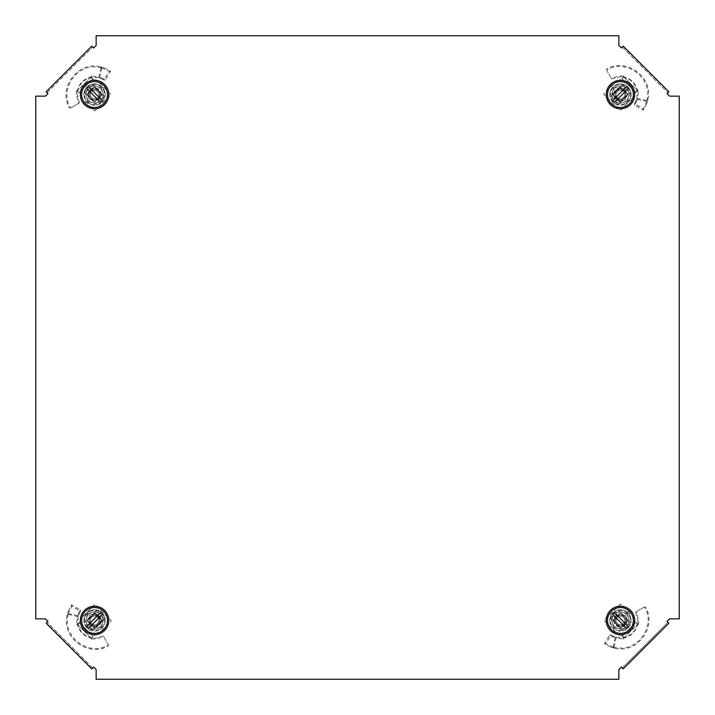 <?xml version="1.0" encoding="UTF-8"?>
<svg xmlns="http://www.w3.org/2000/svg" width="715" height="715" viewBox="0 0 715 715"><rect width="100%" height="100%" fill="white"/><g stroke="black" fill="none" stroke-linecap="round" stroke-linejoin="round"><path stroke-width="0.54" stroke-dasharray="3.58 2.68" d="M631.104 94.55A10.662 10.662 0 0 1 620.45 105.212A10.662 10.662 0 0 1 609.788 94.55A10.662 10.662 0 0 0 620.45 105.212A10.662 10.662 0 0 0 631.104 94.55A10.662 10.662 0 0 0 620.45 83.896A10.662 10.662 0 0 0 609.788 94.55A10.662 10.662 0 0 1 620.45 83.896A10.662 10.662 0 0 1 631.104 94.55M83.896 94.55A10.662 10.662 0 0 0 94.55 105.212A10.662 10.662 0 0 0 105.212 94.55A10.662 10.662 0 0 1 94.55 105.212A10.662 10.662 0 0 1 83.896 94.55A10.662 10.662 0 0 1 94.55 83.896A10.662 10.662 0 0 1 105.212 94.55A10.662 10.662 0 0 0 94.55 83.896A10.662 10.662 0 0 0 83.896 94.55M105.212 620.45A10.662 10.662 0 0 1 94.55 631.104A10.662 10.662 0 0 1 83.896 620.45A10.662 10.662 0 0 0 94.55 631.104A10.662 10.662 0 0 0 105.212 620.45A10.662 10.662 0 0 0 94.55 609.788A10.662 10.662 0 0 0 83.896 620.45A10.662 10.662 0 0 1 94.55 609.788A10.662 10.662 0 0 1 105.212 620.45M609.788 620.45A10.662 10.662 0 0 0 620.45 631.104A10.662 10.662 0 0 0 631.104 620.45A10.662 10.662 0 0 1 620.45 631.104A10.662 10.662 0 0 1 609.788 620.45A10.662 10.662 0 0 1 620.45 609.788A10.662 10.662 0 0 1 631.104 620.45A10.662 10.662 0 0 0 620.45 609.788A10.662 10.662 0 0 0 609.788 620.45M92.727 667.962L47.038 622.273L92.727 667.962L91.815 668.874L93.638 667.041L96.15 669.562L96.15 679.25L618.85 679.25L618.85 669.562L621.362 667.041L623.185 668.874L622.273 667.962L667.962 622.273L622.273 667.962M47.038 92.727L92.727 47.038L47.038 92.727L46.126 91.815L47.959 93.638L45.438 96.15L35.75 96.15L35.75 618.85L45.438 618.85L47.959 621.362L47.038 622.273M622.273 47.038L667.962 92.727L622.273 47.038L623.185 46.126L621.362 47.959L618.85 45.438L618.85 35.75L96.15 35.75L96.15 45.438L93.638 47.959L92.727 47.038M667.962 622.273L667.041 621.362L669.562 618.85L679.25 618.85L679.25 96.15L669.562 96.15L667.041 93.638L667.962 92.727M623.185 668.874L668.874 623.185M668.874 91.815L623.185 46.126M91.815 46.126L46.126 91.815M46.126 623.185L91.815 668.874M613.363 613.363A10.019 10.019 0 0 1 627.529 613.363A10.019 10.019 0 0 1 627.529 627.529A10.019 10.019 0 0 1 613.363 627.529A10.019 10.019 0 0 1 613.363 613.363A10.019 10.019 0 0 1 627.529 613.363A10.019 10.019 0 0 1 627.529 627.529A10.019 10.019 0 0 1 613.363 627.529A10.019 10.019 0 0 1 613.363 613.363M610.396 610.396A14.211 14.211 0 0 1 630.496 610.396A14.211 14.211 0 0 1 630.496 630.496A14.211 14.211 0 0 1 610.396 630.496A14.211 14.211 0 0 1 610.396 610.396M628.217 620.45L620.45 612.683L612.683 620.45L620.45 628.217L628.217 620.45L620.45 612.683L612.683 620.45L620.45 628.217L628.217 620.45L620.45 612.683L612.683 620.45L620.45 628.217L628.217 620.45L620.45 612.683L612.683 620.45L620.45 628.217L628.217 620.45M624.097 624.097A5.166 5.166 0 0 1 616.795 624.097A5.166 5.166 0 0 1 616.795 616.795A5.166 5.166 0 0 0 616.795 624.097A5.166 5.166 0 0 0 624.097 624.097L620.45 627.752L613.139 620.45L620.45 613.139L627.752 620.45L620.45 627.752L613.139 620.45L620.45 613.139L627.752 620.45L624.097 624.097A5.166 5.166 0 0 0 624.097 616.795A5.166 5.166 0 0 0 616.795 616.795A5.166 5.166 0 0 1 624.097 616.795A5.166 5.166 0 0 1 624.097 624.097A5.166 5.166 0 0 1 616.795 624.097A5.166 5.166 0 0 1 616.795 616.795A5.166 5.166 0 0 1 624.097 616.795A5.166 5.166 0 0 1 624.097 624.097A5.166 5.166 0 0 1 616.795 624.097A5.166 5.166 0 0 1 616.795 616.795A5.166 5.166 0 0 1 624.097 616.795A5.166 5.166 0 0 1 624.097 624.097M629.584 629.584A12.924 12.924 0 0 1 611.307 629.584A12.924 12.924 0 0 1 611.307 611.307A12.924 12.924 0 0 1 629.584 611.307A12.924 12.924 0 0 1 629.584 629.584M612.514 614.337L626.554 628.378M628.378 626.554L614.337 612.514M612.692 636.824L623.641 639.228L623.927 637.995L623.641 639.228L623.909 638.003L612.692 636.824L609.555 634.92L604.407 643.831L611.254 647.272L612.451 646.78L615.481 647.522C637.297 652.697 656.406 625.938 644.456 606.99L635.617 612.085L644.456 606.99M616.312 637.288L613.872 647.218M614.301 636.645L611.155 635.072L605.685 643.679L612.451 646.78M623.784 638.79L623.748 637.449L622.559 635.698L635.885 622.363L638.549 624.249L638.647 620.781L636.556 611.969M635.617 612.085L637.771 620.441L637.735 623.846L638.549 624.249L637.7 624.213C635.867 631.515 631.274 636.109 623.909 638.003L623.766 638.942M638.263 624.07L635.984 622.273L622.273 635.984L624.097 637.807L621.192 635.233L624.097 637.807L637.807 624.097L635.885 622.363M620.969 635.063L618.618 635.063L603.996 620.45L620.45 603.996L635.063 618.618L635.063 620.969M620.754 635.063L618.618 635.063L603.996 620.45L620.45 603.996L635.063 618.618L635.063 620.754M623.569 638.03L622.559 635.698M615.141 637.78L616.25 637.262M609.555 634.92L611.155 635.072M604.407 643.831L605.685 643.679M611.254 647.272L615.106 648.344L615.481 647.522M615.106 648.344C637.583 653.868 657.514 626.403 645.332 606.749M637.467 623.65L636.296 627.439C633.749 632.829 629.566 636.162 623.748 637.449M623.909 638.003L637.7 624.213M615.204 637.807L613.059 647.888M614.507 614.507A8.401 8.401 0 0 0 618.269 628.557L622.953 629.817L618.269 628.557A8.401 8.401 0 0 1 612.335 622.622L613.586 627.305L618.269 628.557A8.401 8.401 0 0 0 626.385 626.385A8.401 8.401 0 0 1 614.507 626.385A8.401 8.401 0 0 1 614.507 614.507L611.075 617.939L613.586 627.305L618.269 628.557A8.401 8.401 0 0 0 626.385 626.385L622.953 629.817L626.385 626.385A8.401 8.401 0 0 0 628.557 618.269L627.305 613.586L617.939 611.075L611.075 617.939L612.335 622.622A8.401 8.401 0 0 1 622.622 612.335L617.939 611.075L614.507 614.507A8.401 8.401 0 0 1 626.385 614.507A8.401 8.401 0 0 1 626.385 626.385A8.401 8.401 0 0 1 614.507 626.385A8.401 8.401 0 0 1 622.622 612.335A8.401 8.401 0 0 1 628.557 618.269L627.305 613.586L622.622 612.335A8.401 8.401 0 0 1 626.385 626.385L629.817 622.953L626.385 626.385M616.142 616.142A6.095 6.095 0 0 1 624.749 616.142A6.095 6.095 0 0 1 624.749 624.749A6.095 6.095 0 0 1 616.142 624.749A6.095 6.095 0 0 1 616.142 616.142A6.095 6.095 0 0 1 624.749 616.142A6.095 6.095 0 0 1 624.749 624.749A6.095 6.095 0 0 1 616.142 624.749A6.095 6.095 0 0 1 616.142 616.142M617.411 617.411A4.299 4.299 0 0 1 623.48 617.411A4.299 4.299 0 0 1 623.48 623.48A4.299 4.299 0 0 1 617.411 623.48A4.299 4.299 0 0 1 617.411 617.411A4.299 4.299 0 0 1 623.48 617.411A4.299 4.299 0 0 1 623.48 623.48A4.299 4.299 0 0 1 617.411 623.48A4.299 4.299 0 0 1 617.411 617.411M629.817 622.953L628.557 618.269L629.817 622.953M627.529 87.471A10.019 10.019 0 0 1 627.529 101.637A10.019 10.019 0 0 1 613.363 101.637A10.019 10.019 0 0 1 613.363 87.471A10.019 10.019 0 0 1 627.529 87.471A10.019 10.019 0 0 1 627.529 101.637A10.019 10.019 0 0 1 613.363 101.637A10.019 10.019 0 0 1 613.363 87.471A10.019 10.019 0 0 1 627.529 87.471M630.496 84.504A14.211 14.211 0 0 1 630.496 104.605A14.211 14.211 0 0 1 610.396 104.605A14.211 14.211 0 0 1 610.396 84.504A14.211 14.211 0 0 1 630.496 84.504M620.45 102.317L628.217 94.55L620.45 86.783L612.683 94.55L620.45 102.317L628.217 94.55L620.45 86.783L612.683 94.55L620.45 102.317M624.097 90.903A5.166 5.166 0 0 1 624.097 98.205A5.166 5.166 0 0 1 616.795 98.205A5.166 5.166 0 0 0 624.097 98.205A5.166 5.166 0 0 0 624.097 90.903L627.752 94.55L620.45 101.861L613.139 94.55L620.45 87.248L627.752 94.55L620.45 101.861L613.139 94.55L620.45 87.248L624.097 90.903A5.166 5.166 0 0 0 616.795 90.903A5.166 5.166 0 0 0 616.795 98.205A5.166 5.166 0 0 1 616.795 90.903A5.166 5.166 0 0 1 624.097 90.903A5.166 5.166 0 0 1 624.097 98.205A5.166 5.166 0 0 1 616.795 98.205A5.166 5.166 0 0 1 616.795 90.903A5.166 5.166 0 0 1 624.097 90.903A5.166 5.166 0 0 1 624.097 98.205A5.166 5.166 0 0 1 616.795 98.205A5.166 5.166 0 0 1 616.795 90.903A5.166 5.166 0 0 1 624.097 90.903M629.584 85.416A12.924 12.924 0 0 1 629.584 103.693A12.924 12.924 0 0 1 611.307 103.693A12.924 12.924 0 0 1 611.307 85.416A12.924 12.924 0 0 1 629.584 85.416M614.337 102.486L628.378 88.445M626.554 86.622L612.514 100.663M638.522 90.814L637.029 90.832L637.574 90.653L636.404 101.888L634.5 105.025L643.411 110.173L646.852 103.326L646.36 102.129L647.102 99.099C652.277 77.283 625.518 58.174 606.57 70.124L611.665 78.963L606.57 70.124M636.868 98.268L646.798 100.708L647.459 101.557L647.924 99.474L647.102 99.099M636.225 100.279L634.652 103.425L643.259 108.895L646.36 102.129M636.404 101.888L638.808 90.939L637.029 90.832L635.278 92.02L621.943 78.695L623.829 76.031L620.361 75.933L611.548 78.024M627.797 94.13L620.03 86.363L612.263 94.13L620.03 101.896L627.797 94.13L620.03 86.363L612.263 94.13L620.03 101.896L627.797 94.13M611.665 78.963L620.021 76.809L623.426 76.845L623.829 76.031L623.793 76.88C631.095 78.713 635.689 83.306 637.583 90.671L623.793 76.88M623.65 76.317L621.853 78.596L635.564 92.306L637.387 90.483L634.813 93.388L637.387 90.483L623.677 76.773L621.943 78.695M634.643 93.611L634.643 95.962L620.03 110.584L603.576 94.13L618.198 79.517L620.549 79.517M634.643 93.826L634.643 95.962L620.03 110.584L603.576 94.13L618.198 79.517L620.334 79.517M637.61 91.011L635.278 92.02M638.388 90.787L637.583 90.671M637.36 99.439L636.842 98.33M634.5 105.025L634.652 103.425M643.411 110.173L643.259 108.895M646.852 103.326L647.459 101.557M647.924 99.474C653.447 76.997 625.982 57.066 606.329 69.248M623.23 77.113L627.019 78.284C632.409 80.831 635.742 85.014 637.029 90.832M637.387 99.376L647.468 101.521M626.385 88.615A8.401 8.401 0 0 0 612.335 92.378L611.075 97.061L612.335 92.378A8.401 8.401 0 0 1 618.269 86.444L613.586 87.695L612.335 92.378A8.401 8.401 0 0 0 614.507 100.493A8.401 8.401 0 0 1 614.507 88.615A8.401 8.401 0 0 1 626.385 88.615L622.953 85.183L613.586 87.695L612.335 92.378A8.401 8.401 0 0 0 614.507 100.493L611.075 97.061L614.507 100.493A8.401 8.401 0 0 0 622.622 102.665L627.305 101.414L629.817 92.047L622.953 85.183L618.269 86.444A8.401 8.401 0 0 1 628.557 96.731L629.817 92.047L626.385 88.615A8.401 8.401 0 0 1 626.385 100.493A8.401 8.401 0 0 1 614.507 100.493A8.401 8.401 0 0 1 614.507 88.615A8.401 8.401 0 0 1 628.557 96.731A8.401 8.401 0 0 1 622.622 102.665L627.305 101.414L628.557 96.731A8.401 8.401 0 0 1 614.507 100.493L617.939 103.925L614.507 100.493M624.749 90.251A6.095 6.095 0 0 1 624.749 98.858A6.095 6.095 0 0 1 616.142 98.858A6.095 6.095 0 0 1 616.142 90.251A6.095 6.095 0 0 1 624.749 90.251A6.095 6.095 0 0 1 624.749 98.858A6.095 6.095 0 0 1 616.142 98.858A6.095 6.095 0 0 1 616.142 90.251A6.095 6.095 0 0 1 624.749 90.251M623.48 91.52A4.299 4.299 0 0 1 623.48 97.589A4.299 4.299 0 0 1 617.411 97.589A4.299 4.299 0 0 1 617.411 91.52A4.299 4.299 0 0 1 623.48 91.52A4.299 4.299 0 0 1 623.48 97.589A4.299 4.299 0 0 1 617.411 97.589A4.299 4.299 0 0 1 617.411 91.52A4.299 4.299 0 0 1 623.48 91.52M617.939 103.925L622.622 102.665L617.939 103.925M87.471 627.529A10.019 10.019 0 0 1 87.471 613.363A10.019 10.019 0 0 1 101.637 613.363A10.019 10.019 0 0 1 101.637 627.529A10.019 10.019 0 0 1 87.471 627.529A10.019 10.019 0 0 1 87.471 613.363A10.019 10.019 0 0 1 101.637 613.363A10.019 10.019 0 0 1 101.637 627.529A10.019 10.019 0 0 1 87.471 627.529M84.504 630.496A14.211 14.211 0 0 1 84.504 610.396A14.211 14.211 0 0 1 104.605 610.396A14.211 14.211 0 0 1 104.605 630.496A14.211 14.211 0 0 1 84.504 630.496M94.55 612.683L86.783 620.45L94.55 628.217L102.317 620.45L94.55 612.683L86.783 620.45L94.55 628.217L102.317 620.45L94.55 612.683M90.903 624.097A5.166 5.166 0 0 1 90.903 616.795A5.166 5.166 0 0 1 98.205 616.795A5.166 5.166 0 0 0 90.903 616.795A5.166 5.166 0 0 0 90.903 624.097L87.248 620.45L94.55 613.139L101.861 620.45L94.55 627.752L87.248 620.45L94.55 613.139L101.861 620.45L94.55 627.752L90.903 624.097A5.166 5.166 0 0 0 98.205 624.097A5.166 5.166 0 0 0 98.205 616.795A5.166 5.166 0 0 1 98.205 624.097A5.166 5.166 0 0 1 90.903 624.097A5.166 5.166 0 0 1 90.903 616.795A5.166 5.166 0 0 1 98.205 616.795A5.166 5.166 0 0 1 98.205 624.097A5.166 5.166 0 0 1 90.903 624.097A5.166 5.166 0 0 1 90.903 616.795A5.166 5.166 0 0 1 98.205 616.795A5.166 5.166 0 0 1 98.205 624.097A5.166 5.166 0 0 1 90.903 624.097M85.416 629.584A12.924 12.924 0 0 1 85.416 611.307A12.924 12.924 0 0 1 103.693 611.307A12.924 12.924 0 0 1 103.693 629.584A12.924 12.924 0 0 1 85.416 629.584M100.663 612.514L86.622 626.554M88.445 628.378L102.486 614.337M76.478 624.186L77.971 624.168L77.426 624.347L78.596 613.113L80.5 609.975L71.589 604.827L68.148 611.674L68.64 612.871L67.898 615.901C62.723 637.717 89.482 656.826 108.43 644.876L103.335 636.037L108.43 644.876M78.132 616.732L68.202 614.292L67.541 613.443L67.076 615.526L67.898 615.901M78.775 614.721L80.348 611.575L71.741 606.106L68.64 612.871M78.596 613.113L76.192 624.061L77.971 624.168L79.723 622.98L93.057 636.305L91.171 638.969L94.639 639.067L103.452 636.976M87.203 620.87L94.97 628.637L102.737 620.87L94.97 613.104L87.203 620.87L94.97 628.637L102.737 620.87L94.97 613.104L87.203 620.87M103.335 636.037L94.979 638.191L91.574 638.155L91.171 638.969L91.207 638.12C83.905 636.287 79.311 631.694 77.417 624.329L91.207 638.12M91.35 638.683L93.147 636.404L79.436 622.694L77.613 624.517L80.187 621.612L77.613 624.517L91.323 638.227L93.057 636.305M80.357 621.389L80.357 619.038L94.97 604.416L111.424 620.87L96.802 635.483L94.452 635.483M80.357 621.174L80.357 619.038L94.97 604.416L111.424 620.87L96.802 635.483L94.666 635.483M77.39 623.989L79.723 622.98M76.612 624.213L77.417 624.329M77.64 615.561L78.158 616.67M80.5 609.975L80.348 611.575M71.589 604.827L71.741 606.106M68.148 611.674L67.541 613.443M67.076 615.526C61.553 638.003 89.017 657.934 108.671 645.752M91.77 637.887L87.981 636.716C82.591 634.169 79.258 629.986 77.971 624.168M77.613 615.624L67.532 613.479M88.615 626.385A8.401 8.401 0 0 0 102.665 622.622L103.925 617.939L102.665 622.622A8.401 8.401 0 0 1 96.731 628.557L101.414 627.305L102.665 622.622A8.401 8.401 0 0 0 100.493 614.507A8.401 8.401 0 0 1 100.493 626.385A8.401 8.401 0 0 1 88.615 626.385L92.047 629.817L101.414 627.305L102.665 622.622A8.401 8.401 0 0 0 100.493 614.507L103.925 617.939L100.493 614.507A8.401 8.401 0 0 0 92.378 612.335L87.695 613.586L85.183 622.953L92.047 629.817L96.731 628.557A8.401 8.401 0 0 1 86.444 618.269L85.183 622.953L88.615 626.385A8.401 8.401 0 0 1 88.615 614.507A8.401 8.401 0 0 1 100.493 614.507A8.401 8.401 0 0 1 100.493 626.385A8.401 8.401 0 0 1 86.444 618.269A8.401 8.401 0 0 1 92.378 612.335L87.695 613.586L86.444 618.269A8.401 8.401 0 0 1 100.493 614.507L97.061 611.075L100.493 614.507M90.251 624.749A6.095 6.095 0 0 1 90.251 616.142A6.095 6.095 0 0 1 98.858 616.142A6.095 6.095 0 0 1 98.858 624.749A6.095 6.095 0 0 1 90.251 624.749A6.095 6.095 0 0 1 90.251 616.142A6.095 6.095 0 0 1 98.858 616.142A6.095 6.095 0 0 1 98.858 624.749A6.095 6.095 0 0 1 90.251 624.749M91.52 623.48A4.299 4.299 0 0 1 91.52 617.411A4.299 4.299 0 0 1 97.589 617.411A4.299 4.299 0 0 1 97.589 623.48A4.299 4.299 0 0 1 91.52 623.48A4.299 4.299 0 0 1 91.52 617.411A4.299 4.299 0 0 1 97.589 617.411A4.299 4.299 0 0 1 97.589 623.48A4.299 4.299 0 0 1 91.52 623.48M97.061 611.075L92.378 612.335L97.061 611.075M101.637 101.637A10.019 10.019 0 0 1 87.471 101.637A10.019 10.019 0 0 1 87.471 87.471A10.019 10.019 0 0 1 101.637 87.471A10.019 10.019 0 0 1 101.637 101.637A10.019 10.019 0 0 1 87.471 101.637A10.019 10.019 0 0 1 87.471 87.471A10.019 10.019 0 0 1 101.637 87.471A10.019 10.019 0 0 1 101.637 101.637M104.605 104.605A14.211 14.211 0 0 1 84.504 104.605A14.211 14.211 0 0 1 84.504 84.504A14.211 14.211 0 0 1 104.605 84.504A14.211 14.211 0 0 1 104.605 104.605M86.783 94.55L94.55 102.317L102.317 94.55L94.55 86.783L86.783 94.55L94.55 102.317L102.317 94.55L94.55 86.783L86.783 94.55L94.55 102.317L102.317 94.55L94.55 86.783L86.783 94.55L94.55 102.317L102.317 94.55L94.55 86.783L86.783 94.55M90.903 90.903A5.166 5.166 0 0 1 98.205 90.903A5.166 5.166 0 0 1 98.205 98.205A5.166 5.166 0 0 0 98.205 90.903A5.166 5.166 0 0 0 90.903 90.903L94.55 87.248L101.861 94.55L94.55 101.861L87.248 94.55L94.55 87.248L101.861 94.55L94.55 101.861L87.248 94.55L90.903 90.903A5.166 5.166 0 0 0 90.903 98.205A5.166 5.166 0 0 0 98.205 98.205A5.166 5.166 0 0 1 90.903 98.205A5.166 5.166 0 0 1 90.903 90.903A5.166 5.166 0 0 1 98.205 90.903A5.166 5.166 0 0 1 98.205 98.205A5.166 5.166 0 0 1 90.903 98.205A5.166 5.166 0 0 1 90.903 90.903A5.166 5.166 0 0 1 98.205 90.903A5.166 5.166 0 0 1 98.205 98.205A5.166 5.166 0 0 1 90.903 98.205A5.166 5.166 0 0 1 90.903 90.903M85.416 85.416A12.924 12.924 0 0 1 103.693 85.416A12.924 12.924 0 0 1 103.693 103.693A12.924 12.924 0 0 1 85.416 103.693A12.924 12.924 0 0 1 85.416 85.416M102.486 100.663L88.445 86.622M86.622 88.445L100.663 102.486M102.308 78.176L91.359 75.772L91.073 77.005L91.359 75.772L91.091 76.997L102.308 78.176L105.445 80.08L110.593 71.169L103.746 67.728L102.549 68.22L99.519 67.478C77.703 62.303 58.594 89.062 70.544 108.01L79.383 102.915L70.544 108.01M98.688 77.712L101.128 67.782M100.699 78.355L103.845 79.928L109.315 71.321L102.549 68.22M91.216 76.21L91.252 77.551L92.441 79.302L79.115 92.637L76.451 90.751L76.353 94.219L78.444 103.032M79.383 102.915L77.229 94.559L77.265 91.154L76.451 90.751L77.3 90.787C79.133 83.485 83.727 78.891 91.091 76.997L91.234 76.058M76.737 90.93L79.016 92.727L92.727 79.016L90.903 77.193L93.808 79.767L90.903 77.193L77.193 90.903L79.115 92.637M94.031 79.937L96.382 79.937L111.004 94.55L94.55 111.004L79.937 96.382L79.937 94.031M94.246 79.937L96.382 79.937L111.004 94.55L94.55 111.004L79.937 96.382L79.937 94.246M91.431 76.97L92.441 79.302M99.859 77.22L98.75 77.738M105.445 80.08L103.845 79.928M110.593 71.169L109.315 71.321M103.746 67.728L99.894 66.656L99.519 67.478M99.894 66.656C77.417 61.133 57.486 88.597 69.668 108.251M77.533 91.35L78.704 87.561C81.251 82.171 85.434 78.838 91.252 77.551M91.091 76.997L77.3 90.787M99.796 77.193L101.941 67.112M100.493 100.493A8.401 8.401 0 0 0 96.731 86.444L92.047 85.183L96.731 86.444A8.401 8.401 0 0 1 102.665 92.378L101.414 87.695L96.731 86.444A8.401 8.401 0 0 0 88.615 88.615A8.401 8.401 0 0 1 100.493 88.615A8.401 8.401 0 0 1 100.493 100.493L103.925 97.061L101.414 87.695L96.731 86.444A8.401 8.401 0 0 0 88.615 88.615L92.047 85.183L88.615 88.615A8.401 8.401 0 0 0 86.444 96.731L87.695 101.414L97.061 103.925L103.925 97.061L102.665 92.378A8.401 8.401 0 0 1 92.378 102.665L97.061 103.925L100.493 100.493A8.401 8.401 0 0 1 88.615 100.493A8.401 8.401 0 0 1 88.615 88.615A8.401 8.401 0 0 1 100.493 88.615A8.401 8.401 0 0 1 92.378 102.665A8.401 8.401 0 0 1 86.444 96.731L87.695 101.414L92.378 102.665A8.401 8.401 0 0 1 88.615 88.615L85.183 92.047L88.615 88.615M98.858 98.858A6.095 6.095 0 0 1 90.251 98.858A6.095 6.095 0 0 1 90.251 90.251A6.095 6.095 0 0 1 98.858 90.251A6.095 6.095 0 0 1 98.858 98.858A6.095 6.095 0 0 1 90.251 98.858A6.095 6.095 0 0 1 90.251 90.251A6.095 6.095 0 0 1 98.858 90.251A6.095 6.095 0 0 1 98.858 98.858M97.589 97.589A4.299 4.299 0 0 1 91.52 97.589A4.299 4.299 0 0 1 91.52 91.52A4.299 4.299 0 0 1 97.589 91.52A4.299 4.299 0 0 1 97.589 97.589A4.299 4.299 0 0 1 91.52 97.589A4.299 4.299 0 0 1 91.52 91.52A4.299 4.299 0 0 1 97.589 91.52A4.299 4.299 0 0 1 97.589 97.589M85.183 92.047L86.444 96.731L85.183 92.047M613.023 647.879L613.845 647.209M625.214 625.214A6.739 6.739 0 0 1 615.687 625.214A6.739 6.739 0 0 1 615.687 615.687A6.739 6.739 0 0 1 625.214 615.687A6.739 6.739 0 0 1 625.214 625.214M615.687 99.314A6.739 6.739 0 0 1 615.687 89.786A6.739 6.739 0 0 1 625.214 89.786A6.739 6.739 0 0 1 625.214 99.314A6.739 6.739 0 0 1 615.687 99.314M99.314 615.687A6.739 6.739 0 0 1 99.314 625.214A6.739 6.739 0 0 1 89.786 625.214A6.739 6.739 0 0 1 89.786 615.687A6.739 6.739 0 0 1 99.314 615.687M101.977 67.121L101.155 67.791M89.786 89.786A6.739 6.739 0 0 1 99.314 89.786A6.739 6.739 0 0 1 99.314 99.314A6.739 6.739 0 0 1 89.786 99.314A6.739 6.739 0 0 1 89.786 89.786"/><path stroke-width="1.07" d="M96.15 669.562L96.15 679.25L618.85 679.25L618.85 669.562L621.362 667.041L623.185 668.874L668.874 623.185L667.041 621.362L669.562 618.85L679.25 618.85L679.25 96.15L669.562 96.15L667.041 93.638L668.874 91.815L623.185 46.126L621.362 47.959L618.85 45.438L618.85 35.75L96.15 35.75L96.15 45.438L93.638 47.959L91.815 46.126L46.126 91.815L47.959 93.638L45.438 96.15L35.75 96.15L35.75 618.85L45.438 618.85L47.959 621.362L46.126 623.185L91.815 668.874L93.638 667.041L96.15 669.562M610.396 610.396A14.211 14.211 0 0 1 630.496 610.396A14.211 14.211 0 0 1 630.496 630.496A14.211 14.211 0 0 1 610.396 630.496A14.211 14.211 0 0 1 610.396 610.396M629.584 629.584A12.924 12.924 0 0 1 611.307 629.584A12.924 12.924 0 0 1 611.307 611.307A12.924 12.924 0 0 1 629.584 611.307A12.924 12.924 0 0 1 629.584 629.584M627.52 627.52A10.01 10.01 0 0 0 628.378 626.554L614.337 612.514A10.01 10.01 0 0 0 612.514 614.337L626.554 628.378A10.01 10.01 0 0 0 627.52 627.52M630.496 84.504A14.211 14.211 0 0 1 630.496 104.605A14.211 14.211 0 0 1 610.396 104.605A14.211 14.211 0 0 1 610.396 84.504A14.211 14.211 0 0 1 630.496 84.504M629.584 85.416A12.924 12.924 0 0 1 629.584 103.693A12.924 12.924 0 0 1 611.307 103.693A12.924 12.924 0 0 1 611.307 85.416A12.924 12.924 0 0 1 629.584 85.416M627.52 87.48A10.01 10.01 0 0 0 626.554 86.622L612.514 100.663A10.01 10.01 0 0 0 614.337 102.486L628.378 88.445A10.01 10.01 0 0 0 627.52 87.48M84.504 630.496A14.211 14.211 0 0 1 84.504 610.396A14.211 14.211 0 0 1 104.605 610.396A14.211 14.211 0 0 1 104.605 630.496A14.211 14.211 0 0 1 84.504 630.496M85.416 629.584A12.924 12.924 0 0 1 85.416 611.307A12.924 12.924 0 0 1 103.693 611.307A12.924 12.924 0 0 1 103.693 629.584A12.924 12.924 0 0 1 85.416 629.584M87.48 627.52A10.01 10.01 0 0 0 88.445 628.378L102.486 614.337A10.01 10.01 0 0 0 100.663 612.514L86.622 626.554A10.01 10.01 0 0 0 87.48 627.52M104.605 104.605A14.211 14.211 0 0 1 84.504 104.605A14.211 14.211 0 0 1 84.504 84.504A14.211 14.211 0 0 1 104.605 84.504A14.211 14.211 0 0 1 104.605 104.605M85.416 85.416A12.924 12.924 0 0 1 103.693 85.416A12.924 12.924 0 0 1 103.693 103.693A12.924 12.924 0 0 1 85.416 103.693A12.924 12.924 0 0 1 85.416 85.416M87.48 87.48A10.01 10.01 0 0 0 86.622 88.445L100.663 102.486A10.01 10.01 0 0 0 102.486 100.663L88.445 86.622A10.01 10.01 0 0 0 87.48 87.48"/></g></svg>
